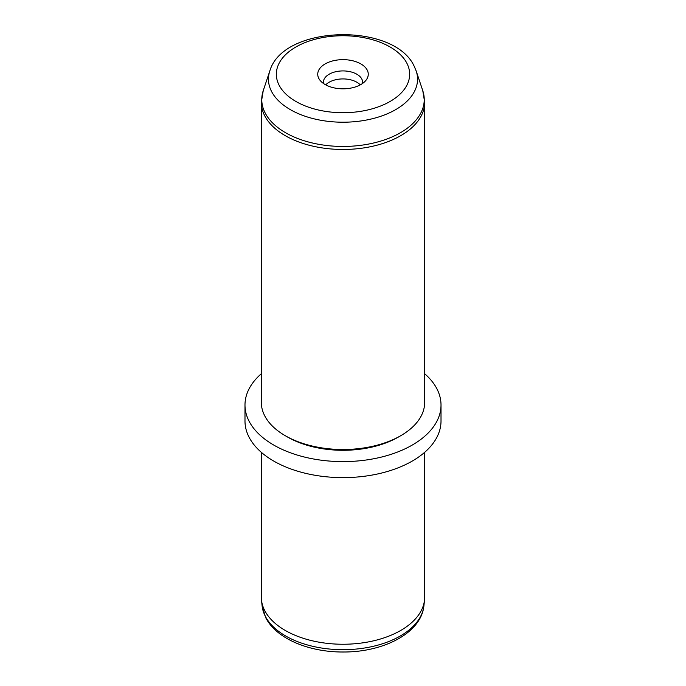 <?xml version="1.0" encoding="UTF-8"?>
<svg xmlns="http://www.w3.org/2000/svg" width="686" height="686" viewBox="0 0 686 686"><rect width="100%" height="100%" fill="white"/><g stroke="black" fill="none" stroke-linecap="round" stroke-linejoin="round"><path stroke-width="1.03" d="M261.323 452.306L261.323 597.094A81.677 47.154 0 0 0 261.477 600.01A81.677 47.154 0 0 0 264.625 610.369A81.677 47.154 0 0 0 352.107 643.957A81.677 47.154 0 0 0 424.523 600.01A81.677 47.154 0 0 0 424.677 597.094L424.677 452.306M424.677 373.741A98.012 56.586 180 0 1 437.051 389.091A98.012 56.586 180 0 1 441.012 405.023L441.012 421.033A98.012 56.586 180 0 1 356.943 477.044A98.012 56.586 180 0 1 248.949 436.965A98.012 56.586 180 0 1 244.988 421.033L244.988 405.023A98.012 56.586 180 0 1 261.323 373.741M441.012 405.023A98.012 56.586 180 0 1 356.943 461.035A98.012 56.586 180 0 1 248.949 420.955A98.012 56.586 180 0 1 244.988 405.023M400.761 435.696L398.446 437.033A78.41 45.267 180 0 1 287.554 437.033L285.239 435.696A81.677 47.154 0 0 0 400.761 435.696A81.677 47.154 0 0 0 424.677 402.356L424.677 102.317A81.677 47.154 180 0 1 354.619 148.991A81.677 47.154 180 0 1 264.625 115.591A81.677 47.154 180 0 1 261.323 102.317L261.323 402.356A81.677 47.154 0 0 0 264.625 415.63A81.677 47.154 0 0 0 285.239 435.696M360.27 84.875A19.602 11.319 0 0 0 343 78.924A19.602 11.319 0 0 0 325.73 84.875M318.758 78.341A25.262 14.586 180 0 1 335.891 60.239A25.262 14.586 180 0 1 367.242 70.126A25.262 14.586 180 0 1 366.058 80.185A25.262 14.586 180 0 1 343 88.82A25.262 14.586 180 0 1 319.942 80.185A25.262 14.586 180 0 1 318.758 78.341M323.526 83.521A19.602 11.319 180 0 1 323.398 82.234A19.602 11.319 180 0 1 340.213 71.035A19.602 11.319 180 0 1 361.814 79.053A19.602 11.319 180 0 1 362.602 82.234A19.602 11.319 180 0 1 362.474 83.521M262.095 605.789L265.645 617.511C276.132 638.683 309.154 652.3 343.549 652C383.808 652.172 421.324 632.818 423.905 605.789A81.059 46.802 180 0 1 352.038 649.402A81.059 46.802 180 0 1 265.216 616.071A81.059 46.802 180 0 1 262.095 605.789L261.477 600.01M406.961 63.395A66.662 38.485 180 0 1 361.771 111.158A66.662 38.485 180 0 1 279.039 85.064A66.662 38.485 180 0 1 324.229 37.301A66.662 38.485 180 0 1 406.961 63.395M269.804 71.018C282.966 24.747 394.304 22.106 414.241 66.362L416.196 71.018A74.551 43.038 180 0 1 360.579 121.002A74.551 43.038 180 0 1 271.467 91.289A74.551 43.038 180 0 1 269.804 71.018L263.235 90.663L261.323 102.317M416.196 71.018L422.765 90.663A81.231 46.897 180 0 1 362.157 145.132A81.231 46.897 180 0 1 265.053 112.753A81.231 46.897 180 0 1 263.235 90.663M423.905 605.789L424.523 600.01M422.765 90.663L424.677 102.317"/></g></svg>
